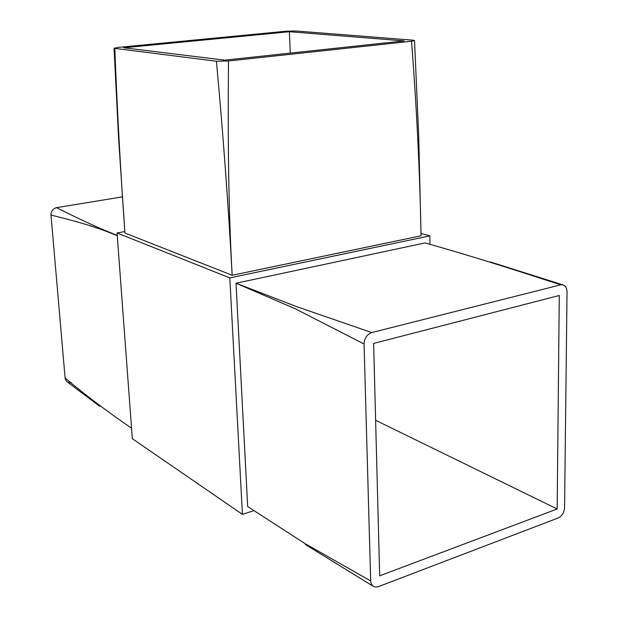 <?xml version="1.0" encoding="UTF-8"?>
<svg xmlns="http://www.w3.org/2000/svg" width="618" height="618" viewBox="0 0 618 618"><rect width="100%" height="100%" fill="white"/><g stroke="black" fill="none" stroke-linecap="round" stroke-linejoin="round"><path stroke-width="0.93" d="M242.418 514.369L229.811 277.884L117.049 232.978L132.345 438.718L242.418 514.369L253.99 510.63M117.049 232.978L124.851 231.58M229.811 277.884L429.85 235.883L420.997 233.442M114.801 48.482C117.289 112.152 120.672 173.673 124.944 233.048L232.167 275.265L421.051 235.798C419.923 173.202 416.748 108.351 411.518 41.236L414.516 40.502L412.762 40.162L295.667 30.977L285.925 31.24L118.355 47.401L114.067 48.289L216.431 61.236L228.498 60.973L411.518 41.236M364.064 344.002L370.676 580.959L304.859 543.485L247.679 506.559L236.022 283.229L425.107 242.936C466.752 254.624 510.483 268.421 560.688 284.852L371.742 332.569C366.992 334.392 364.427 338.2 364.064 344.002L295.226 308.753L236.022 283.229L296.686 306.644L371.742 332.569M429.981 244.373L429.85 235.883M289.394 31.719L123.762 47.764L224.635 60.147L404.195 40.896L289.394 31.719L290.251 53.109M375.62 420.286L557.166 508.977L379.676 575.837L373.62 343.43L559.29 295.481L557.166 508.977M228.498 60.973C227.841 135.288 228.281 206.899 232.167 275.265C228.475 206.736 223.229 135.388 216.431 61.236M71.394 382.627C67.88 383.044 65.778 381.522 65.106 378.046L50.985 215.033C51.047 211.124 52.885 208.668 56.508 207.656L122.511 196.864M117.25 235.69C92.515 225.307 70.776 220.108 50.985 215.033M65.106 378.046C85.214 394.917 107.362 411.65 131.564 428.228M56.508 207.656C73.666 216.145 92.159 225.562 117.227 235.381M560.688 284.852C564.574 284.434 566.691 286.737 567.038 291.773L564.566 507.749C564.118 512.608 562.032 516.007 558.309 517.93L378.44 586.629C373.905 587.811 371.318 585.918 370.676 580.959M414.524 40.618L418.726 136.408L421.051 235.798M114.067 48.289L118.648 139.32L124.944 233.048M99.73 406.304L67.354 381.97M373.172 586.243L305.377 544.504M490.453 262.001L562.542 284.743"/></g></svg>
